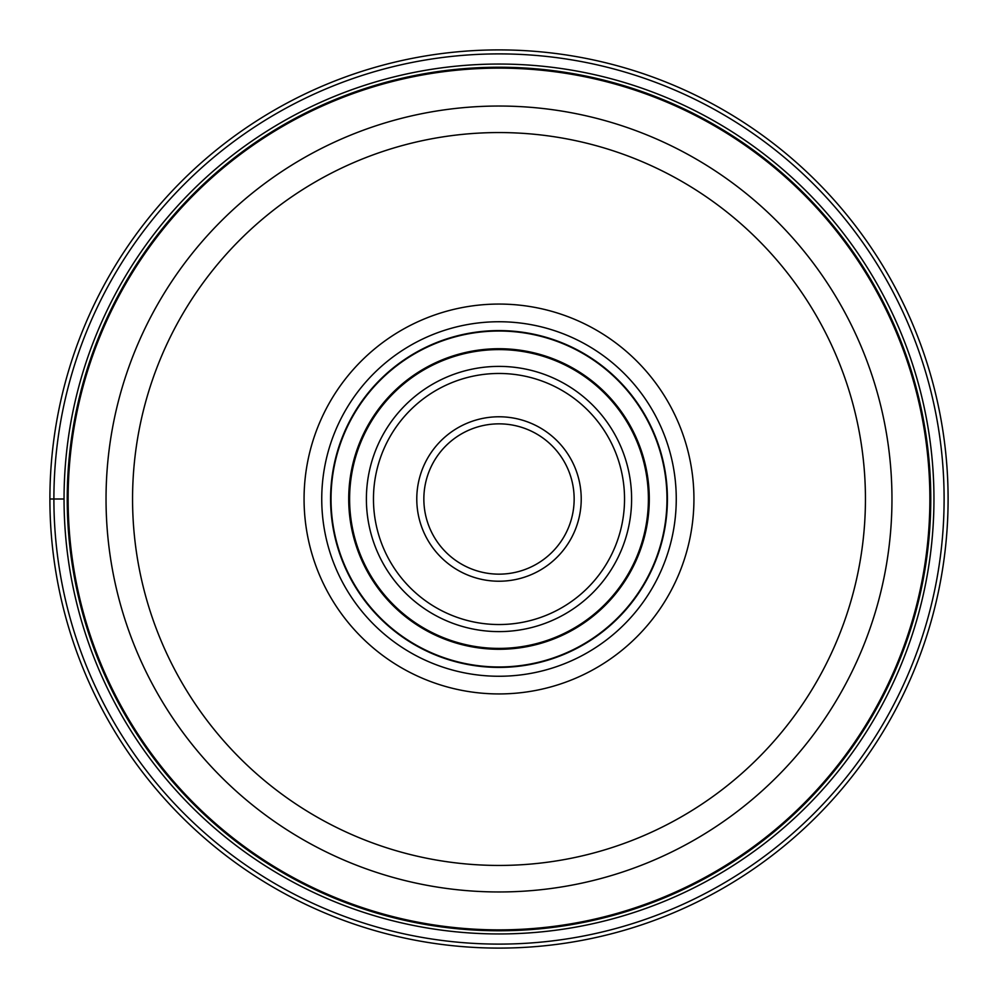 <?xml version="1.0" encoding="UTF-8"?>
<svg xmlns="http://www.w3.org/2000/svg" width="998" height="998" viewBox="0 0 998 998"><rect width="100%" height="100%" fill="white"/><g stroke="black" fill="none" stroke-linecap="round" stroke-linejoin="round"><path stroke-width="1.5" d="M948.1 499A449.1 449.1 0 0 0 499 49.9A449.1 449.1 0 0 0 49.9 499A449.1 449.1 0 0 0 499 948.1A449.1 449.1 0 0 0 948.1 499A449.1 449.1 0 0 0 499 49.9A449.1 449.1 0 0 0 49.9 499L64.047 499A434.953 434.953 0 0 0 499.137 933.953A434.953 434.953 0 0 0 933.953 498.726A434.953 434.953 0 0 0 498.863 64.047A434.953 434.953 0 0 0 64.047 499A434.953 434.953 0 0 1 498.863 64.047A434.953 434.953 0 0 1 933.953 498.726A434.953 434.953 0 0 0 498.863 64.047A434.953 434.953 0 0 0 64.047 499.274A434.953 434.953 0 0 0 499.137 933.953A434.953 434.953 0 0 0 933.953 498.726A434.953 434.953 0 0 1 933.953 499M891.963 499A392.963 392.963 0 0 0 499.187 106.038A392.963 392.963 0 0 0 106.038 499A392.963 392.963 0 0 0 498.813 891.963A392.963 392.963 0 0 0 891.963 499A392.963 392.963 0 0 0 499.187 106.038A392.963 392.963 0 0 0 106.038 499M693.934 499A194.934 194.934 0 0 1 499 693.934A194.934 194.934 0 0 1 304.066 499A194.934 194.934 0 0 1 499 304.066A194.934 194.934 0 0 1 693.934 499M499 676.257A177.257 177.257 0 0 1 321.743 499A177.257 177.257 0 0 1 499 321.743A177.257 177.257 0 0 1 676.257 499A177.257 177.257 0 0 1 499 676.257M676.257 499A177.257 177.257 0 0 0 499 321.743A177.257 177.257 0 0 0 321.743 499A177.257 177.257 0 0 0 499 676.257A177.257 177.257 0 0 0 676.257 499M330.588 499A168.412 168.412 0 0 1 499 330.588A168.412 168.412 0 0 1 667.413 499A168.412 168.412 0 0 1 499 667.413A168.412 168.412 0 0 1 330.588 499M499 666.976A167.976 167.976 0 0 1 331.024 499A167.976 167.976 0 0 1 499 331.024A167.976 167.976 0 0 1 666.976 499A167.976 167.976 0 0 1 499 666.976M499 649.286A150.286 150.286 0 0 1 348.714 499A150.286 150.286 0 0 1 499 348.714A150.286 150.286 0 0 1 649.286 499A150.286 150.286 0 0 1 499 649.286M366.391 499A132.609 132.609 0 0 1 499 366.391A132.609 132.609 0 0 1 631.609 499A132.609 132.609 0 0 1 499 631.609A132.609 132.609 0 0 1 366.391 499M499 581.223A82.223 82.223 0 0 1 416.777 499A82.223 82.223 0 0 1 499 416.777A82.223 82.223 0 0 1 581.223 499A82.223 82.223 0 0 1 499 581.223M499 574.149A75.149 75.149 0 0 1 423.851 499A75.149 75.149 0 0 1 499 423.851A75.149 75.149 0 0 1 574.149 499A75.149 75.149 0 0 1 499 574.149M944.108 499A445.108 445.108 0 0 0 499 53.892A445.108 445.108 0 0 0 53.892 499A445.108 445.108 0 0 0 499 944.108A445.108 445.108 0 0 0 944.108 499M930.772 499.274A431.772 431.772 0 0 0 499.137 67.228A431.772 431.772 0 0 0 67.228 499A431.772 431.772 0 0 0 498.863 930.772A431.772 431.772 0 0 0 930.772 499.274M68.126 499A430.874 430.874 0 0 1 499.137 68.126A430.874 430.874 0 0 1 929.874 499.274A430.874 430.874 0 0 1 498.863 929.874A430.874 430.874 0 0 1 68.126 499M132.559 499A366.441 366.441 0 0 1 499.175 132.559A366.441 366.441 0 0 1 865.441 499.362A366.441 366.441 0 0 1 498.825 865.441A366.441 366.441 0 0 1 132.559 499M349.599 499A149.401 149.401 0 0 0 499 648.401A149.401 149.401 0 0 0 648.401 499A149.401 149.401 0 0 0 499 349.599A149.401 149.401 0 0 0 349.599 499M624.536 499A125.536 125.536 0 0 0 499 373.464A125.536 125.536 0 0 0 373.464 499A125.536 125.536 0 0 0 499 624.536A125.536 125.536 0 0 0 624.536 499"/></g></svg>
